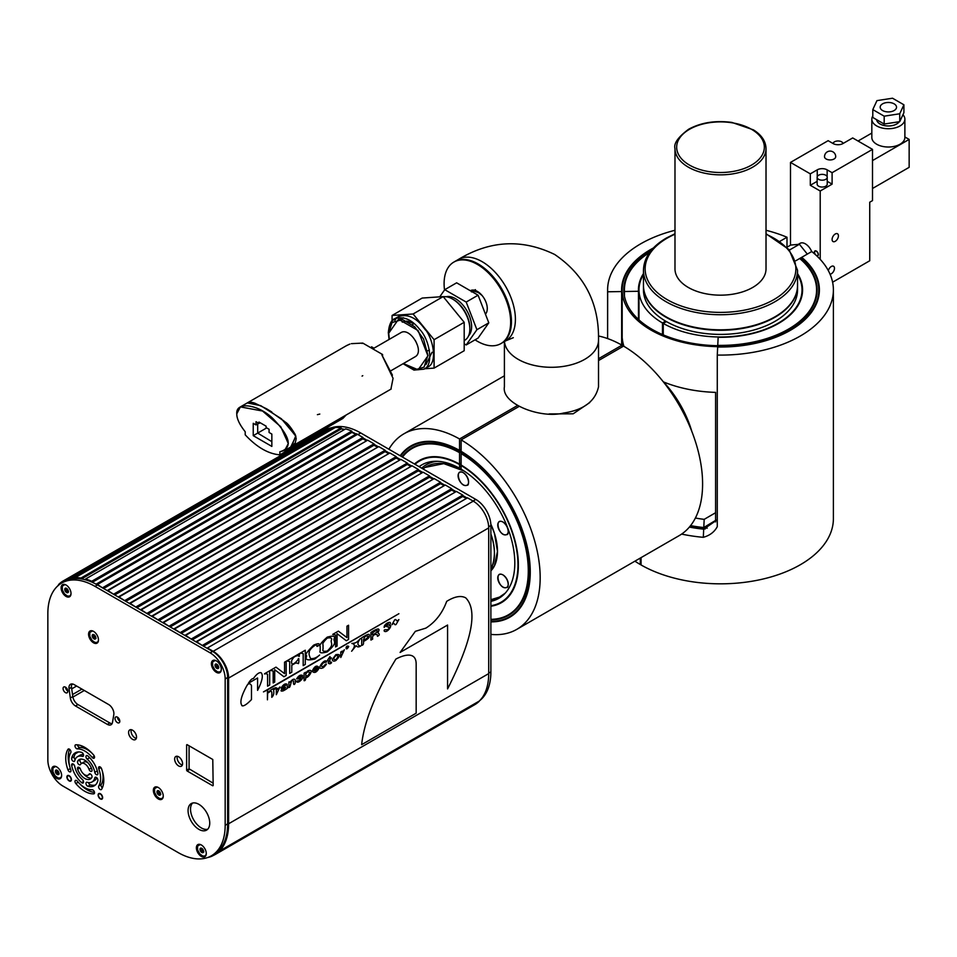 <?xml version="1.0" encoding="UTF-8"?>
<svg xmlns="http://www.w3.org/2000/svg" width="957" height="957" viewBox="0 0 957 957"><rect width="100%" height="100%" fill="white"/><g stroke="black" fill="none" stroke-linecap="round" stroke-linejoin="round"><path stroke-width="1.44" d="M57.276 770.337L55.374 771.043L56.068 773.364A2.548 1.471 -120 0 0 57.851 774.668A2.548 1.471 -120 0 0 58.951 773.651A2.548 1.471 -120 0 0 58.963 773.388A2.548 1.471 -120 0 0 58.257 771.33A2.548 1.471 -120 0 0 57.157 770.265A2.548 1.471 -120 0 0 56.475 770.026A2.548 1.471 -120 0 0 55.374 771.043A2.548 1.471 -120 0 0 56.068 773.364L57.851 774.668L58.963 773.328M59.178 773.902L57.851 774.668M58.186 771.234A1.124 0.646 -120 0 0 58.64 772.012M56.989 770.206A2.201 1.268 -120 0 0 57.049 771.438A2.201 1.268 -120 0 0 58.281 773.244A2.201 1.268 -120 0 0 58.951 773.567M56.846 770.146L57.384 772.598L58.915 773.711M56.702 770.277L55.374 771.043M57.384 772.598L56.068 773.364M94.121 634.802L92.219 635.508L92.913 637.829A2.548 1.471 -120 0 0 94.695 639.132A2.548 1.471 -120 0 0 95.784 638.116A2.548 1.471 -120 0 0 95.808 637.852A2.548 1.471 -120 0 0 95.102 635.795A2.548 1.471 -120 0 0 94.001 634.73A2.548 1.471 -120 0 0 93.308 634.491A2.548 1.471 -120 0 0 92.219 635.508A2.548 1.471 -120 0 0 92.913 637.829L94.695 639.132L95.808 637.793M96.023 638.367L94.695 639.132M95.03 635.699A1.124 0.646 -120 0 0 95.042 635.711A1.124 0.646 -120 0 0 95.485 636.477M93.834 634.67A2.201 1.268 -120 0 0 93.894 635.903A2.201 1.268 -120 0 0 95.126 637.709A2.201 1.268 -120 0 0 95.796 638.032M93.69 634.611L94.229 637.063L95.76 638.175M93.547 634.742L92.219 635.508M94.229 637.063L92.913 637.829M66.655 588.423L64.765 589.141L65.459 591.462A2.548 1.471 -120 0 0 67.241 592.754A2.548 1.471 -120 0 0 68.33 591.737A2.548 1.471 -120 0 0 68.354 591.474A2.548 1.471 -120 0 0 67.648 589.416A2.548 1.471 -120 0 0 66.547 588.364A2.548 1.471 -120 0 0 65.854 588.124A2.548 1.471 -120 0 0 64.765 589.141A2.548 1.471 -120 0 0 65.459 591.462L67.241 592.754L68.354 591.426M68.569 591.988L67.241 592.754M67.576 589.321A1.124 0.646 -120 0 0 68.031 590.11M66.38 588.292A2.201 1.268 -120 0 0 66.44 589.536A2.201 1.268 -120 0 0 67.672 591.342A2.201 1.268 -120 0 0 68.342 591.665M66.236 588.244L66.775 590.696L68.306 591.797M66.093 588.376L64.765 589.141M66.775 590.696L65.459 591.462M216.928 664.29L215.026 665.007L215.72 667.328A2.548 1.471 -120 0 0 217.502 668.62A2.548 1.471 -120 0 0 218.603 667.603A2.548 1.471 -120 0 0 218.615 667.34A2.548 1.471 -120 0 0 217.909 665.282A2.548 1.471 -120 0 0 216.82 664.23A2.548 1.471 -120 0 0 216.126 663.991A2.548 1.471 -120 0 0 215.026 665.007A2.548 1.471 -120 0 0 215.72 667.328L217.502 668.62L218.615 667.292M218.83 667.854L217.502 668.62M217.837 665.187A1.124 0.646 -120 0 0 218.292 665.976M216.641 664.17A2.201 1.268 -120 0 0 216.701 665.402A2.201 1.268 -120 0 0 217.933 667.208A2.201 1.268 -120 0 0 218.603 667.531M216.497 664.11L217.048 666.562L218.567 667.675M216.354 664.242L215.026 665.007M217.048 666.562L215.72 667.328M801.703 257.337L811.739 251.535A112.89 65.184 180 0 1 833.391 289.923A112.89 65.184 180 0 1 717.272 355.071L717.678 346.996A98.882 57.097 -0 0 0 819.383 289.923A98.882 57.097 -0 0 0 801.703 257.337L801.703 257.911M689.363 527.092A98.882 57.097 0 0 0 703.706 529.161L717.272 519.747M653.38 247.995A98.882 57.097 -0 0 0 621.619 289.923A98.882 57.097 -0 0 0 621.655 291.55L621.655 345.01M717.272 355.071L717.272 526.673C714.436 531.96 709.783 535.525 703.299 537.32A112.89 65.184 180 0 1 681.599 534.09M641.07 557.608L641.07 564.965A112.89 65.184 0 0 0 763.961 578.806A112.89 65.184 0 0 0 833.391 518.646L833.391 289.923M634.922 561.161A112.89 65.184 0 0 0 640.281 564.51L640.281 558.075M607.611 289.923L607.611 338.575L607.659 291.789A112.89 65.184 180 0 1 607.611 289.923A112.89 65.184 180 0 1 674.984 230.278M766.019 230.278A112.89 65.184 180 0 1 786.989 237.24L786.989 247.217M779.847 241.367L786.989 237.24M607.659 291.789L621.655 291.55M641.07 564.056L640.281 564.51M650.293 251.571A96.645 55.793 0 0 0 623.856 289.923A96.645 55.793 0 0 0 651.765 329.148A96.645 55.793 0 0 0 757.226 341.529A96.645 55.793 0 0 0 817.146 289.923A96.645 55.793 0 0 0 800.088 258.27L801.296 257.565A98.332 56.774 180 0 1 818.833 289.923A98.332 56.774 180 0 1 757.872 342.427A98.332 56.774 180 0 1 650.581 329.83A98.332 56.774 180 0 1 622.182 289.923A98.332 56.774 180 0 1 652.542 248.904M622.301 346.841L622.301 338.503A98.332 56.774 0 0 0 623.928 346.326L623.916 346.314M663.476 381.915A98.332 56.774 0 0 0 715.597 392.37L715.597 521.924M705.189 528.982A98.332 56.774 180 0 1 689.614 526.805M690.344 525.919A96.645 55.793 0 0 0 707.223 528.168M795.829 260.735L799.693 258.498A96.083 55.47 180 0 1 816.584 289.923A96.083 55.47 180 0 1 717.75 345.369L718.157 337.295A82.075 47.383 0 0 0 802.576 289.923A82.075 47.383 0 0 0 797.54 273.57M695.392 518.024A82.075 47.383 -0 0 0 704.185 519.352L715.597 512.725M643.463 273.57A82.075 47.383 0 0 0 638.427 289.923A82.075 47.383 0 0 0 638.463 291.275L638.463 319.411M715.597 520.393L703.778 527.534A96.083 55.47 180 0 1 690.571 525.62M624.454 296.132L624.454 291.514A96.083 55.47 180 0 1 624.419 289.923A96.083 55.47 180 0 1 649.636 252.457M624.454 291.514L638.463 291.275M797.54 274.527A81.512 47.06 180 0 1 802.026 289.923A81.512 47.06 180 0 1 751.963 333.347A81.512 47.06 180 0 1 663.261 323.43L663.261 334.878M663.261 323.43L666.431 321.6A77.039 44.477 0 0 0 750.24 330.955A77.039 44.477 0 0 0 797.54 289.923L797.54 285.808A77.039 44.477 0 0 0 797.54 285.581M643.463 285.581A77.039 44.477 0 0 0 643.463 285.808L643.463 289.923A77.039 44.477 0 0 0 665.641 321.145L665.641 322.054M662.471 334.543L662.471 322.976A81.512 47.06 180 0 1 638.989 289.923A81.512 47.06 180 0 1 643.463 274.527M662.471 322.976L665.641 321.145M331.23 427.875L71.153 578.028L71.452 578.734L331.529 428.58L331.23 427.875L71.153 578.028A68.067 39.297 60 0 0 66.093 579.487L66.368 580.026L66.093 579.487A68.067 39.297 60 0 1 71.153 578.028L71.452 578.734A66.38 38.328 -120 0 1 75.543 578.483L75.244 577.633A68.067 39.297 60 0 1 81.01 578.028L341.099 427.875L341.362 428.903L81.477 578.949L341.362 428.903L341.099 427.875L81.01 578.028A68.067 39.297 60 0 0 75.244 577.633L335.333 427.468A68.067 39.297 60 0 1 341.099 427.875A68.067 39.297 60 0 0 335.333 427.468L75.244 577.633L75.543 578.483A66.38 38.328 -120 0 0 71.452 578.734L331.529 428.58A66.38 38.328 -120 0 1 333.79 428.365A66.38 38.328 -120 0 0 331.529 428.58L331.23 427.875A68.067 39.297 60 0 0 326.181 429.334L66.093 579.487L326.181 429.334A68.067 39.297 60 0 1 331.23 427.875A66.667 38.495 60 0 1 360.705 432.959L475.832 499.434A21.293 12.297 60 0 1 490.881 525.501L490.881 671.886A66.667 38.495 60 0 1 479.696 700.632M362.918 437.899L367.273 440.423M374.008 444.311L378.374 446.823M385.109 450.711L389.463 453.223M396.198 457.111L400.552 459.635M407.287 463.523L411.654 466.035M418.388 469.923L422.743 472.435M429.478 476.323L433.832 478.847M440.567 482.735L444.921 485.247M451.656 489.135L456.022 491.647M462.757 495.535L467.112 498.059M341.326 428.748A66.667 38.495 60 0 1 344.676 429.43M351.877 431.918A66.667 38.495 60 0 1 356.171 434.035M872.784 188.326L909.15 167.331L909.15 139.423L904.879 136.959M876.959 100.617L892.522 98.212L903.91 104.791L899.736 113.775L884.184 116.18L872.796 109.6L876.959 100.617M882.569 110.534A8.182 4.725 0 0 0 891.481 111.562A8.182 4.725 0 0 0 896.53 107.196A8.182 4.725 0 0 0 888.347 102.471A8.182 4.725 0 0 0 880.177 107.196A8.182 4.725 0 0 0 882.569 110.534M872.796 115.964A16.532 9.546 0 0 0 871.827 119.182L871.827 137.485A16.532 9.546 0 0 0 888.347 147.019A16.532 9.546 0 0 0 904.879 137.485L904.879 119.182A16.532 9.546 0 0 0 902.953 114.72M871.827 133.071L858.046 141.026M909.15 139.423L872.7 160.465M871.827 119.182A16.532 9.546 0 0 0 882.031 127.999A16.532 9.546 0 0 0 900.035 125.929A16.532 9.546 0 0 0 904.879 119.182M876.612 119.685A11.771 6.795 0 0 0 886.541 125.893A11.771 6.795 0 0 0 899.269 121.718M903.91 104.791L903.91 112.663L899.736 121.647L884.184 124.051L872.796 117.472L872.796 109.6M899.736 113.775L899.736 121.647M884.184 116.18L884.184 124.051M102.327 797.456A2.739 1.579 -120 0 0 101.119 794.693A2.739 1.579 -120 0 0 99.014 793.963A2.739 1.579 -120 0 0 99.014 797.133A2.739 1.579 -120 0 0 101.753 798.712A2.739 1.579 -120 0 0 102.327 797.456M71.105 779.441A2.739 1.579 -120 0 0 69.909 776.677A2.739 1.579 -120 0 0 67.791 775.936A2.739 1.579 -120 0 0 67.791 779.106A2.739 1.579 -120 0 0 70.531 780.697A2.739 1.579 -120 0 0 71.105 779.441M101.55 768.71A26.892 15.527 60 0 1 101.55 789.322A2.237 1.292 60 0 1 101.275 789.597A2.237 1.292 60 0 1 99.217 788.58A2.237 1.292 60 0 1 98.75 785.996A22.406 12.943 -120 0 0 98.75 768.806A2.237 1.292 60 0 1 99.038 766.82A2.237 1.292 60 0 1 101.55 768.71M93.69 793.867A26.892 15.527 60 0 1 75.83 783.556A2.237 1.292 60 0 1 75.459 780.433A2.237 1.292 60 0 1 77.326 781.187A22.406 12.943 -120 0 0 92.207 789.776A2.237 1.292 60 0 1 94.217 791.463A2.237 1.292 60 0 1 94.073 793.76A2.237 1.292 60 0 1 93.69 793.867L94.348 793.485M67.971 769.942A26.892 15.527 60 0 1 67.971 749.319A2.237 1.292 60 0 1 68.246 749.044A2.237 1.292 60 0 1 70.316 750.061A2.237 1.292 60 0 1 70.77 752.657A22.406 12.943 -120 0 0 70.77 769.835A2.237 1.292 60 0 1 70.495 771.832A2.237 1.292 60 0 1 67.971 769.942L70.34 768.567M75.83 744.785A26.892 15.527 60 0 1 93.69 755.085A2.237 1.292 60 0 1 94.073 758.219A2.237 1.292 60 0 1 92.207 757.466A22.406 12.943 -120 0 0 77.326 748.876A2.237 1.292 60 0 1 75.304 747.178A2.237 1.292 60 0 1 75.459 744.881A2.237 1.292 60 0 1 75.83 744.785M87.912 756.018A19.044 10.994 60 0 1 97.865 773.256A2.237 1.292 60 0 1 97.435 774.727A2.237 1.292 60 0 1 95.891 774.309A2.237 1.292 60 0 1 94.779 772.323A14.57 8.41 -120 0 0 87.171 759.14A2.237 1.292 60 0 1 86.01 757.202A2.237 1.292 60 0 1 86.417 755.635A2.237 1.292 60 0 1 87.912 756.018M97.865 780.517A19.044 10.994 60 0 1 94.288 785.817A19.044 10.994 60 0 1 87.912 786.259A2.237 1.292 60 0 1 86.154 784.369A2.237 1.292 60 0 1 86.417 782.324A2.237 1.292 60 0 1 87.171 782.276A14.57 8.41 -120 0 0 92.051 781.941A14.57 8.41 -120 0 0 94.779 777.885A2.237 1.292 60 0 1 95.198 777.263A2.237 1.292 60 0 1 97.1 778.053A2.237 1.292 60 0 1 97.865 780.517M81.62 782.635A19.044 10.994 60 0 1 71.667 765.397A2.237 1.292 60 0 1 72.086 763.913A2.237 1.292 60 0 1 73.641 764.344A2.237 1.292 60 0 1 74.742 766.318A14.57 8.41 -120 0 0 82.362 779.5A2.237 1.292 60 0 1 83.51 781.45A2.237 1.292 60 0 1 83.103 783.005A2.237 1.292 60 0 1 81.62 782.635L83.534 781.522M71.667 758.135A19.044 10.994 60 0 1 75.244 752.824A19.044 10.994 60 0 1 81.62 752.381A2.237 1.292 60 0 1 83.367 754.283A2.237 1.292 60 0 1 83.103 756.317A2.237 1.292 60 0 1 82.362 756.365A14.57 8.41 -120 0 0 77.481 756.712A14.57 8.41 -120 0 0 74.742 760.767A2.237 1.292 60 0 1 74.323 761.389A2.237 1.292 60 0 1 72.433 760.6A2.237 1.292 60 0 1 71.667 758.135L74.12 756.712A19.044 10.994 60 0 1 76.548 752.25M91.884 777.443A11.209 6.472 60 0 1 90.365 779.022A11.209 6.472 60 0 1 77.637 769.225A2.237 1.292 60 0 1 77.948 767.299A2.237 1.292 60 0 1 80.496 769.261A6.723 3.876 -120 0 0 88.128 775.146A6.723 3.876 -120 0 0 89.037 774.201A2.237 1.292 60 0 1 89.336 773.878A2.237 1.292 60 0 1 91.382 774.859A2.237 1.292 60 0 1 91.884 777.443M77.637 761.198A11.209 6.472 60 0 1 79.156 759.619A11.209 6.472 60 0 1 91.884 769.428A2.237 1.292 60 0 1 91.585 771.342A2.237 1.292 60 0 1 89.037 769.38A6.723 3.876 -120 0 0 81.405 763.495A6.723 3.876 -120 0 0 80.496 764.452A2.237 1.292 60 0 1 80.185 764.763A2.237 1.292 60 0 1 78.151 763.782A2.237 1.292 60 0 1 77.637 761.198L80.101 759.786A11.209 6.472 60 0 1 80.52 759.14M88.57 634.228A6.998 4.043 60 0 1 90.03 631.022A6.998 4.043 60 0 1 97.028 635.065A6.998 4.043 60 0 1 97.028 643.152A6.998 4.043 60 0 1 91.633 641.274A6.998 4.043 60 0 1 88.57 634.228M153.347 790.362A6.998 4.043 60 0 1 154.795 787.156A6.998 4.043 60 0 1 161.805 791.2A6.998 4.043 60 0 1 161.805 799.286A6.998 4.043 60 0 1 156.41 797.42A6.998 4.043 60 0 1 153.347 790.362M115.043 718.516A3.361 1.938 -120 0 0 116.503 721.901A3.361 1.938 -120 0 0 119.099 722.798A3.361 1.938 -120 0 0 119.099 718.91A3.361 1.938 -120 0 0 115.737 716.972A3.361 1.938 -120 0 0 115.043 718.516M74.191 684.638L108.667 704.543A7.393 4.271 60 0 1 113.811 714.604L112.507 722.356A7.393 4.271 60 0 1 111.06 724.736A7.393 4.271 60 0 1 107.363 724.377L75.495 705.979A7.393 4.271 60 0 1 70.34 698.012L69.048 688.753A7.393 4.271 60 0 1 70.495 684.279A7.393 4.271 60 0 1 74.191 684.638M186.627 744.857L186.627 770.241L189.079 768.818L213.172 783.185M213.172 785.565L212.777 759.487L187.022 744.618M189.474 769.512L187.022 770.923L212.777 785.793M187.022 770.923L186.627 770.241M174.641 759.068A5.598 3.23 60 0 1 175.801 756.497A5.598 3.23 60 0 1 181.411 759.738A5.598 3.23 60 0 1 181.411 766.21A5.598 3.23 60 0 1 177.093 764.703A5.598 3.23 60 0 1 174.641 759.068M128.585 732.476A5.598 3.23 60 0 1 129.745 729.916A5.598 3.23 60 0 1 135.356 733.146A5.598 3.23 60 0 1 135.356 739.617A5.598 3.23 60 0 1 131.037 738.11A5.598 3.23 60 0 1 128.585 732.476M188.074 810.603A15.324 8.852 60 0 1 191.244 803.581A15.324 8.852 60 0 1 206.568 812.433A15.324 8.852 60 0 1 206.568 830.126A15.324 8.852 60 0 1 194.761 826.023A15.324 8.852 60 0 1 188.074 810.603M211.389 663.715A6.998 4.043 60 0 1 212.837 660.509A6.998 4.043 60 0 1 219.847 664.553A6.998 4.043 60 0 1 219.847 672.651A6.998 4.043 60 0 1 214.44 670.773A6.998 4.043 60 0 1 211.389 663.715M61.116 587.849A6.998 4.043 60 0 1 62.576 584.643A6.998 4.043 60 0 1 69.574 588.687A6.998 4.043 60 0 1 69.574 596.773A6.998 4.043 60 0 1 64.179 594.907A6.998 4.043 60 0 1 61.116 587.849M196.376 847.818A6.998 4.043 60 0 1 197.824 844.612A6.998 4.043 60 0 1 204.822 848.656A6.998 4.043 60 0 1 204.822 856.754A6.998 4.043 60 0 1 199.427 854.876A6.998 4.043 60 0 1 196.376 847.818M51.738 769.763A6.998 4.043 60 0 1 53.185 766.557A6.998 4.043 60 0 1 60.183 770.6A6.998 4.043 60 0 1 60.183 778.687A6.998 4.043 60 0 1 54.788 776.809A6.998 4.043 60 0 1 51.738 769.763M47.85 613.581L47.85 759.966A21.293 12.297 -120 0 0 62.899 786.044L178.026 852.508A66.667 38.495 -120 0 0 211.365 855.821A66.667 38.495 -120 0 0 225.17 825.293L225.17 678.908A21.293 12.297 -120 0 0 210.121 652.83L94.994 586.366A66.667 38.495 -120 0 0 61.655 583.064A66.667 38.495 -120 0 0 47.85 613.581M67.815 691.253A3.361 1.938 60 0 1 67.122 692.784A3.361 1.938 60 0 1 63.76 690.846A3.361 1.938 60 0 1 63.76 686.97A3.361 1.938 60 0 1 66.344 687.868A3.361 1.938 60 0 1 67.815 691.253M102.327 787.874A2.237 1.292 60 0 1 101.215 784.573A22.406 12.943 -120 0 0 102.255 770.816M94.504 792.396A26.892 15.527 60 0 1 79.766 783.807M69.729 766.413A26.892 15.527 60 0 1 69.658 749.355M92.219 753.422A22.406 12.943 -120 0 0 79.778 747.453A2.237 1.292 60 0 1 77.481 744.833M97.554 771.832A2.237 1.292 60 0 1 97.231 770.911A14.57 8.41 -120 0 0 97.064 770.086M90.257 758.291A14.57 8.41 -120 0 0 89.623 757.729A2.237 1.292 60 0 1 88.989 756.987M95.437 784.967A19.044 10.994 60 0 1 90.365 784.848A2.237 1.292 60 0 1 88.487 782.563M92.051 781.941L94.504 780.517A14.57 8.41 -120 0 0 96.824 777.754M82.996 780.242A19.044 10.994 60 0 1 81.728 778.938M74.921 767.143A19.044 10.994 60 0 1 74.431 765.397M75.16 759.475A2.237 1.292 60 0 1 74.12 756.712M83.486 754.666A14.57 8.41 -120 0 0 79.933 755.288L77.481 756.712M91.453 778.077A11.209 6.472 60 0 1 83.666 774.034M81.704 763.327A2.237 1.292 60 0 1 80.232 761.712A2.237 1.292 60 0 1 80.101 759.786M88.319 763.196A6.723 3.876 -120 0 0 83.857 762.083L81.405 763.495M117.496 717.188A3.361 1.938 -120 0 0 119.792 721.159M112.077 723.671A7.393 4.271 60 0 1 109.816 722.954L77.948 704.555A7.393 4.271 60 0 1 72.804 696.588L71.5 687.329A7.393 4.271 60 0 1 71.931 683.932M189.079 745.814L189.079 768.818M177.32 756.281A5.598 3.23 -120 0 0 177.105 757.645A5.598 3.23 -120 0 0 182.344 765.002M131.265 729.701A5.598 3.23 -120 0 0 131.049 731.064A5.598 3.23 -120 0 0 136.301 738.421M192.572 803.043A15.324 8.852 -120 0 0 190.527 809.179A15.324 8.852 -120 0 0 196.424 823.726A15.324 8.852 -120 0 0 207.693 829.241M211.365 855.821L213.818 854.398A66.667 38.495 -120 0 0 227.634 823.881L227.634 677.496A21.293 12.297 -120 0 0 212.574 651.418L97.447 584.954A66.667 38.495 -120 0 0 64.119 581.641L61.655 583.064M67.815 691.121L67.815 691.121A3.361 1.938 60 0 1 65.519 687.186M60.375 778.555A6.998 4.043 60 0 1 55.051 776.438A6.998 4.043 60 0 1 52.133 769.536A6.998 4.043 60 0 1 53.389 766.449M205.013 856.623A6.998 4.043 60 0 1 199.702 854.505A6.998 4.043 60 0 1 196.771 847.591A6.998 4.043 60 0 1 198.027 844.517M69.765 596.654A6.998 4.043 60 0 1 64.442 594.536A6.998 4.043 60 0 1 61.523 587.622A6.998 4.043 60 0 1 62.779 584.548M220.038 672.52A6.998 4.043 60 0 1 214.715 670.402A6.998 4.043 60 0 1 211.784 663.488A6.998 4.043 60 0 1 213.04 660.414M161.996 799.167A6.998 4.043 60 0 1 156.673 797.049A6.998 4.043 60 0 1 153.742 790.135A6.998 4.043 60 0 1 154.998 787.061M97.219 643.02A6.998 4.043 60 0 1 91.896 640.903A6.998 4.043 60 0 1 88.977 634.001A6.998 4.043 60 0 1 90.233 630.914M91.764 630.723A6.579 3.804 -120 0 0 89.623 632.936M95.174 642.542A6.579 3.804 -120 0 0 98.152 641.788M156.529 786.869A6.579 3.804 -120 0 0 154.4 789.07M159.951 798.676A6.579 3.804 -120 0 0 162.929 797.935M199.558 844.325A6.579 3.804 -120 0 0 197.429 846.526M202.968 856.132A6.579 3.804 -120 0 0 205.946 855.391M54.92 766.258A6.579 3.804 -120 0 0 52.791 768.471M58.329 778.077A6.579 3.804 -120 0 0 61.308 777.335M64.31 584.356A6.579 3.804 -120 0 0 62.169 586.557M67.72 596.163A6.579 3.804 -120 0 0 70.698 595.421M214.571 660.222A6.579 3.804 -120 0 0 212.442 662.423M217.981 672.029A6.579 3.804 -120 0 0 220.971 671.288M446.07 296.73A22.836 13.183 60 0 1 462.853 304.996A22.836 13.183 60 0 1 471.622 326.636A22.836 13.183 60 0 1 468.595 335.751M439.718 296.849L444.754 289.684L466.191 302.065L476.921 329.698L466.191 344.951L464.193 343.79M464.193 340.584L464.755 340.261A24.511 14.152 -120 0 0 469.839 329.041A24.511 14.152 -120 0 0 452.505 299.015A24.511 14.152 -120 0 0 443.318 296.754M452.505 299.015L453.498 299.589A23.112 13.338 60 0 1 469.839 327.892L469.839 329.041M444.754 289.684L456.633 282.817L478.081 295.199L488.8 322.832L478.081 338.084L466.191 344.951M476.921 329.698L488.8 322.832M466.191 302.065L478.081 295.199M341.362 428.903A66.38 38.328 60 0 1 344.376 429.597A66.38 38.328 60 0 0 341.362 428.903M345.633 428.88A68.067 39.297 60 0 1 351.793 431.105L91.716 581.27L91.788 582.071L91.716 581.27A68.067 39.297 60 0 0 85.544 579.033A68.067 39.297 60 0 1 91.716 581.27L351.793 431.105L351.925 432.408L351.793 431.105A68.067 39.297 60 0 0 345.633 428.88L85.544 579.033L85.711 579.882L85.544 579.033L345.633 428.88M355.657 434.334A66.38 38.328 -120 0 0 351.925 432.408L92.303 582.299L351.925 432.408A66.38 38.328 -120 0 1 355.657 434.334M357.523 434.334A68.067 39.297 -120 0 0 356.578 433.796L96.501 583.949A68.067 39.297 -120 0 1 97.447 584.488A68.067 39.297 -120 0 0 96.501 583.949L356.578 433.796A68.067 39.297 -120 0 1 357.523 434.334L97.447 584.488L102.842 588.065L97.447 584.488L357.523 434.334L362.918 437.445L362.918 438.82L103.631 588.519L362.918 438.82L366.483 440.878L362.918 438.82L362.918 437.445L102.842 587.598L362.918 437.445L357.523 434.334M374.008 443.845L367.679 440.184L107.591 590.349L113.931 594.464L107.591 590.804L367.679 440.184L374.008 443.845L374.008 445.22L114.72 594.919L374.008 445.22L377.584 447.278L374.008 445.22L374.008 443.845L113.931 594.01L374.008 443.845M385.109 450.257L378.769 446.596L118.68 596.749L125.02 600.864L118.68 597.204L378.769 446.596L385.109 450.257L385.109 451.62L125.81 601.331L385.109 451.62L388.674 453.678L385.109 451.62L385.109 450.257L125.02 600.41L385.109 450.257M396.198 456.656L389.858 452.996L129.781 603.149L136.121 607.276L129.781 603.616L389.858 452.996L396.198 456.656L396.198 458.032L136.911 607.731L396.198 458.032L399.763 460.09L396.198 458.032L396.198 456.656L136.121 606.81L396.198 456.656M407.287 463.056L400.947 459.396L140.87 609.561L147.211 613.676L140.87 610.016L400.947 459.396L407.287 463.056L407.287 464.432L148 614.131L407.287 464.432L410.852 466.49L407.287 464.432L407.287 463.056L147.211 613.222L407.287 463.056M418.388 469.468L412.048 465.808L151.96 615.961L158.3 620.076L151.96 616.416L412.048 465.808L418.388 469.468L418.388 470.844L159.089 620.543L418.388 470.844L421.953 472.902L418.388 470.844L418.388 469.468L158.3 619.622L418.388 469.468M429.478 475.868L423.138 472.208L163.061 622.373L169.389 626.488L163.061 622.828L423.138 472.208L429.478 475.868L429.478 477.244L170.19 626.943L429.478 477.244L433.043 479.301L429.478 477.244L429.478 475.868L169.389 626.022L429.478 475.868M440.567 482.28L434.227 478.62L174.15 628.773L180.49 632.888L174.15 629.227L434.227 478.62L440.567 482.28L440.567 483.644L181.28 633.343L440.567 483.644L444.132 485.701L440.567 483.644L440.567 482.28L180.49 632.433L440.567 482.28M451.656 488.68L445.328 485.02L185.239 635.173L191.579 639.288L185.239 635.639L445.328 485.02L451.656 488.68L451.656 490.056L192.369 639.755L451.656 490.056L455.233 492.113L451.656 490.056L451.656 488.68L191.579 638.833L451.656 488.68M462.757 495.08L456.417 491.42L196.329 641.585L202.669 645.7L196.329 642.039L456.417 491.42L462.757 495.08L462.757 496.456L203.458 646.154L462.757 496.456L466.322 498.513L462.757 496.456L462.757 495.08L202.669 645.245L462.757 495.08M473.248 501.145L467.506 497.831L207.43 647.985L213.172 651.298L207.43 647.985L467.506 497.831L473.248 501.145L213.172 651.298A21.855 12.62 -120 0 1 228.615 678.058A21.855 12.62 -120 0 0 213.172 651.298L473.248 501.145A21.855 12.62 -120 0 1 488.704 527.905A21.855 12.62 -120 0 0 473.248 501.145M488.704 673.608L488.704 527.905L228.615 678.058L228.615 823.762L228.615 678.058L488.704 527.905L488.704 673.608L228.615 823.762A68.067 39.297 -120 0 1 221.976 848.105A66.38 38.328 60 0 1 219.141 851.263L479.29 701.194L219.201 851.347A68.067 39.297 -120 0 1 215.146 854.553L211.712 856.3A68.067 39.297 -120 0 1 207.561 857.556A68.067 39.297 -120 0 0 211.712 856.3L215.038 854.374A66.38 38.328 60 0 1 214.87 854.457A66.38 38.328 60 0 1 211.569 856.025A66.38 38.328 60 0 0 214.87 854.457A66.38 38.328 60 0 0 215.038 854.362L215.146 854.553A68.067 39.297 -120 0 0 219.201 851.347L479.29 701.194A68.067 39.297 -120 0 1 475.234 704.4L215.146 854.553L475.234 704.4A68.067 39.297 -120 0 0 479.29 701.194L479.218 701.098A66.38 38.328 60 0 0 482.029 697.904A66.38 38.328 60 0 1 479.218 701.098L219.141 851.263A66.38 38.328 60 0 0 221.952 848.069A68.067 39.297 -120 0 0 228.615 823.762L488.704 673.608A68.067 39.297 -120 0 1 482.065 697.94A68.067 39.297 -120 0 0 488.704 673.608M322.832 431.26L62.66 581.27A68.067 39.297 60 0 0 58.604 584.512L58.796 584.787A66.38 38.328 -120 0 0 57.3 586.354A66.38 38.328 -120 0 1 58.796 584.787L58.604 584.512A68.067 39.297 60 0 1 62.66 581.27L322.832 431.26M81.01 578.028L81.237 578.913L81.01 578.028M66.368 580.026A66.38 38.328 -120 0 0 63.066 581.593A66.38 38.328 -120 0 0 62.899 581.677A66.38 38.328 -120 0 1 63.066 581.593A66.38 38.328 -120 0 1 66.368 580.026M76.62 686.037L71.715 688.873L76.62 686.037M72.888 684.076L71.584 684.829L72.888 684.076M66.344 687.856L65.698 688.227L66.344 687.856M504.459 341.541A47.06 27.167 0 0 0 552.691 367.285A47.06 27.167 0 0 0 598.52 340.13L598.52 386.784C595.314 401.258 583.686 410.015 563.637 413.029C540.753 418.939 501.253 403.914 504.399 386.784L504.399 341.589M475.055 339.831A47.06 27.167 -120 0 0 500.906 343.599A47.06 27.167 -120 0 0 508.119 305.893A47.06 27.167 -120 0 0 477.376 264.419A47.06 27.167 -120 0 0 453.845 262.086A47.06 27.167 -120 0 0 444.527 290.007M470.342 290.725A14.008 8.087 60 0 1 470.365 290.713A14.008 8.087 60 0 1 477.376 291.406A14.008 8.087 60 0 1 486.18 302.699A14.008 8.087 60 0 1 485.426 314.147M490.881 569.355A49.022 28.303 -120 0 0 490.881 533.994C495.594 546.973 495.594 558.768 490.881 569.355L493.238 563.47M872.509 160.357L872.509 189.031M790.494 245.195L790.494 162.415L810.304 173.851L817.242 169.844A6.998 4.043 180 0 1 827.147 169.844L832.1 172.703L872.509 149.376L872.509 200.611L869.734 202.214L869.734 260.759L832.602 282.207M827.231 181.34L832.1 184.139L820.209 191.005L810.304 185.287L817.146 181.34M817.146 177.284L817.146 184.139A5.048 2.907 0 0 0 818.63 186.196A5.048 2.907 0 0 0 824.121 186.83A5.048 2.907 0 0 0 827.231 184.139L827.231 177.284A5.048 2.907 0 0 0 822.195 174.365A5.048 2.907 0 0 0 817.146 177.284A5.048 2.907 0 0 0 818.63 179.342A5.048 2.907 0 0 0 824.121 179.964A5.048 2.907 0 0 0 827.231 177.284M810.304 173.851L810.304 185.287M820.209 259.359L820.209 191.005M811.68 251.571A10.503 6.065 -120 0 0 805.351 243.844A10.503 6.065 -120 0 0 800.1 243.317L798.258 244.382M816.68 255.782A2.799 1.615 -120 0 0 817.768 255.782A2.799 1.615 -120 0 0 818.199 253.533A2.799 1.615 -120 0 0 816.369 251.069A2.799 1.615 -120 0 0 814.969 250.925A2.799 1.615 -120 0 0 815.065 254.323M790.494 162.415L828.14 140.679L833.08 143.538A6.998 4.043 -0 0 0 842.985 143.538L852.699 137.94L872.509 149.376M824.515 156.697A5.598 3.23 0 0 0 827.972 159.687A5.598 3.23 0 0 0 834.073 158.982A5.598 3.23 0 0 0 835.712 156.697A5.598 5.598 0 0 0 830.114 151.086A5.598 5.598 0 0 0 824.515 156.697M828.331 270.604A4.486 2.584 -60 0 1 833.547 266.261A4.486 2.584 -60 0 1 834.229 269.85A4.486 2.584 -60 0 1 831.298 273.798A4.486 2.584 -60 0 1 830.078 274.228M835.27 241.32A4.486 2.584 -60 0 1 833.021 241.547A4.486 2.584 -60 0 1 833.021 236.367A4.486 2.584 -60 0 1 837.507 233.783A4.486 2.584 -60 0 1 838.188 237.372A4.486 2.584 -60 0 1 835.27 241.32M832.1 184.139L832.1 172.703M815.065 250.878A2.799 1.615 -120 0 0 814.586 252.217M816.465 255.459A2.799 1.615 -120 0 0 817.864 255.71M816.465 251.129A2.524 1.459 -120 0 0 815.304 251.057A2.524 1.459 -120 0 0 815.208 251.117M817.721 255.471A2.524 1.459 -120 0 0 817.828 255.423A2.524 1.459 -120 0 0 818.343 254.371M816.369 251.296A2.524 1.459 -120 0 0 815.113 251.165A2.524 1.459 -120 0 0 815.113 254.084A2.524 1.459 -120 0 0 817.625 255.531A2.524 1.459 -120 0 0 818.02 253.509A2.524 1.459 -120 0 0 816.369 251.296M843.045 143.514A5.048 2.907 0 0 0 838.033 140.978A5.048 2.907 0 0 0 833.033 143.514M490.881 621.356A98.332 56.774 -120 0 0 509.507 616.751A98.332 56.774 -120 0 0 524.723 538.468A98.332 56.774 -120 0 0 461.13 451.776L461.525 451.56M461.13 449.946L459.551 450.867A98.332 56.774 -120 0 0 411.175 446.452A98.332 56.774 -120 0 0 400.624 456.01M490.881 621.871A98.882 57.097 -120 0 0 509.782 617.241A98.882 57.097 -120 0 0 525.094 538.504A98.882 57.097 -120 0 0 461.13 451.321L459.551 452.242A96.645 55.793 -120 0 0 412.012 447.9A96.645 55.793 -120 0 0 402.012 456.812M490.881 619.825A96.645 55.793 -120 0 0 508.657 615.303A96.645 55.793 -120 0 0 523.623 538.36A96.645 55.793 -120 0 0 461.13 453.151L461.13 451.776L459.551 452.697A96.083 55.47 -120 0 0 412.3 448.39A96.083 55.47 -120 0 0 402.478 457.075M459.551 450.867L459.551 452.242M490.881 619.311A96.083 55.47 -120 0 0 508.382 614.813A96.083 55.47 -120 0 0 523.264 538.324A96.083 55.47 -120 0 0 461.13 453.606L461.525 453.379M461.13 463.212L459.551 464.133A82.075 47.383 -120 0 0 419.298 460.52A82.075 47.383 -120 0 0 414.501 464.025M490.881 606.224A82.075 47.383 -120 0 0 501.372 602.683A82.075 47.383 -120 0 0 514.112 537.427A82.075 47.383 -120 0 0 461.13 465.042L461.13 453.606M459.551 452.697L459.551 464.133M490.881 605.685A81.512 47.06 -120 0 0 501.097 602.192A81.512 47.06 -120 0 0 513.742 537.391A81.512 47.06 -120 0 0 461.13 465.509L461.525 465.281M461.13 463.678L459.551 464.588A81.512 47.06 -120 0 0 419.585 460.999A81.512 47.06 -120 0 0 415.003 464.312M459.551 464.588L459.551 468.248A77.039 44.477 -120 0 0 421.822 464.887A77.039 44.477 -120 0 0 419.118 466.681M490.881 601.319A77.039 44.477 -120 0 0 498.86 598.316A77.039 44.477 -120 0 0 510.811 537.092A77.039 44.477 -120 0 0 461.13 469.169L461.13 465.509M598.52 358.731L621.978 345.19A112.89 65.184 -120 0 0 598.46 335.991M490.881 634.395A112.89 65.184 -120 0 0 516.78 629.371L679.219 535.597A112.89 65.184 -120 0 0 696.672 445.639A112.89 65.184 -120 0 0 623.557 346.111L598.52 360.562M589.739 402.586L573.159 413.807L549.115 413.926M519.017 406.474L461.13 439.885L461.13 451.321M517.426 405.553L459.551 438.976A112.89 65.184 -120 0 0 403.89 433.832A112.89 65.184 -120 0 0 388.889 449.24M516.78 629.371A112.89 65.184 -120 0 0 534.245 539.413A112.89 65.184 -120 0 0 461.13 439.885M461.13 449.491L459.551 450.412A98.882 57.097 -120 0 0 410.9 445.962A98.882 57.097 -120 0 0 400.158 455.747M459.551 438.976L459.551 450.412M621.978 345.19L621.978 347.02M471.957 291.67A14.008 8.087 -120 0 1 482.113 295.546A14.008 8.087 -120 0 0 471.957 291.67L474.349 291.275L478.452 292.615L482.125 295.546M643.463 285.808A77.039 44.477 0 0 0 691.026 326.899A77.039 44.477 0 0 0 774.979 317.257A77.039 44.477 0 0 0 797.54 285.808M666.228 316.911A76.476 44.154 0 0 0 774.584 317.03A76.476 44.154 0 0 0 774.775 316.911M643.463 270.257L643.463 285.353A77.039 44.477 0 0 0 691.026 326.433A77.039 44.477 0 0 0 774.979 316.803A77.039 44.477 0 0 0 797.54 285.353L797.54 270.257A77.039 44.477 180 0 1 774.979 301.706A77.039 44.477 180 0 1 691.026 311.348A77.039 44.477 180 0 1 643.463 270.257C643.87 257.541 651.514 246.798 666.383 238.03L674.984 233.747M674.984 148.574L674.984 268.881A45.517 26.282 0 0 0 703.084 293.165A45.517 26.282 0 0 0 752.692 287.459A45.517 26.282 0 0 0 766.019 268.881L766.019 148.574A45.517 26.282 180 0 1 752.692 167.152A45.517 26.282 180 0 1 703.084 172.846A45.517 26.282 180 0 1 674.984 148.574C673.549 143.538 678.106 137.09 688.657 129.219C701.062 122.508 715.477 120.247 731.902 122.424L753.434 129.865C761.593 134.985 765.791 141.217 766.019 148.574M662.842 381.245A74.79 43.185 60 0 1 691.839 431.475M665.51 384.654A76.476 44.154 60 0 1 690.224 427.48M789.453 250.028L799.418 244.274L790.733 245.052L786.905 247.265M799.418 244.274L807.313 254.095M201.915 848.392L200.013 849.11L200.707 851.431A2.548 1.471 -120 0 0 202.489 852.723A2.548 1.471 -120 0 0 203.59 851.706A2.548 1.471 -120 0 0 203.602 851.443A2.548 1.471 -120 0 0 202.896 849.385A2.548 1.471 -120 0 0 201.795 848.333A2.548 1.471 -120 0 0 201.114 848.093A2.548 1.471 -120 0 0 200.013 849.11A2.548 1.471 -120 0 0 200.707 851.431L202.489 852.723L203.602 851.395M203.817 851.957L202.489 852.723M202.824 849.29A1.124 0.646 -120 0 0 203.279 850.079M201.628 848.273A2.201 1.268 -120 0 0 201.688 849.505A2.201 1.268 -120 0 0 202.92 851.311A2.201 1.268 -120 0 0 203.59 851.634M201.484 848.213L202.035 850.665L203.554 851.778M201.341 848.345L200.013 849.11M202.035 850.665L200.707 851.431M158.886 790.937L156.996 791.654L157.678 793.975A2.548 1.471 -120 0 0 159.472 795.267A2.548 1.471 -120 0 0 160.561 794.25A2.548 1.471 -120 0 0 160.573 793.987A2.548 1.471 -120 0 0 159.867 791.929A2.548 1.471 -120 0 0 158.778 790.877A2.548 1.471 -120 0 0 158.084 790.638A2.548 1.471 -120 0 0 156.996 791.654A2.548 1.471 -120 0 0 157.678 793.975L159.472 795.267L160.573 793.939M160.788 794.501L159.472 795.267M159.807 791.834A1.124 0.646 -120 0 0 160.25 792.623M158.611 790.817A2.201 1.268 -120 0 0 158.659 792.049A2.201 1.268 -120 0 0 159.903 793.855A2.201 1.268 -120 0 0 160.573 794.178M158.455 790.757L159.006 793.209L160.525 794.322M158.312 790.889L156.996 791.654M159.006 793.209L157.678 793.975M421.666 468.164A76.476 44.154 60 0 1 426.296 464.743A76.476 44.154 60 0 1 437.301 461.298A76.476 44.154 -120 0 0 421.666 468.164M459.551 465.915A76.476 44.154 60 0 1 461.13 466.681A76.476 44.154 -120 0 0 459.551 465.915M494.913 600.171A76.476 44.154 60 0 1 490.881 600.709A76.476 44.154 -120 0 0 494.913 600.171M422.97 468.906A74.79 43.185 60 0 1 464.181 471.071L443.761 463.619L425.028 467.435L422.97 468.906M505.32 593.053A74.79 43.185 60 0 1 490.881 599.692L499.53 597.084L505.236 593.137M490.833 524.161L494.422 533.3L497.473 551.364L494.422 565.898L490.881 570.839A48.269 27.873 -120 0 0 490.845 524.173M503.011 522.055C509.722 527.008 508.634 535.597 506.839 534.473C499.243 538.085 493.465 516.888 503.011 522.055A7.429 4.283 -120 0 0 499.303 521.685A7.429 4.283 -120 0 0 499.303 530.262A7.429 4.283 -120 0 0 506.72 534.544A7.429 4.283 -120 0 0 507.856 528.599A7.429 4.283 -120 0 0 503.011 522.055M463.344 472.71C470.054 477.663 468.966 486.252 467.172 485.127C459.575 488.74 453.809 467.554 463.344 472.71A7.429 4.283 -120 0 0 459.635 472.351A7.429 4.283 -120 0 0 459.635 480.916A7.429 4.283 -120 0 0 467.064 485.199A7.429 4.283 -120 0 0 468.2 479.254A7.429 4.283 -120 0 0 463.344 472.71M503.011 574.93C509.722 579.882 508.634 588.471 506.839 587.359C499.243 590.959 493.465 569.774 503.011 574.93A7.429 4.283 -120 0 0 499.303 574.571A7.429 4.283 -120 0 0 499.303 583.136A7.429 4.283 -120 0 0 506.72 587.431A7.429 4.283 -120 0 0 507.856 581.473A7.429 4.283 -120 0 0 503.011 574.93M269.073 432.468L269.073 429.262L269.073 432.468L271.848 434.071L271.848 446.417L253.234 435.662L253.234 423.317L256.009 424.92L256.009 421.714L258.976 423.437L258.976 422.061L266.106 426.176L266.106 427.552L269.073 429.262L266.106 427.552L266.106 426.176L258.976 422.061L258.976 423.437L256.009 421.714L256.009 424.92L253.234 423.317L253.234 435.662L271.848 446.417L271.848 434.071L269.073 432.468M257.696 433.09L271.848 441.667L257.696 433.09L253.234 435.662L257.696 433.09L257.696 423.939L257.696 433.09L257.696 423.939L257.696 433.09L271.848 441.667L257.696 433.09L266.704 427.887L257.696 433.09M255.471 403.411L247.696 402.718M245.207 431.739C239.513 424.561 236.702 418.58 236.786 413.831C236.714 418.592 239.513 424.561 245.207 431.739L245.207 434.825L245.207 431.739M346.171 414.991L342.821 418.496L279.875 454.838C268.319 453.893 256.763 447.23 245.207 434.825C256.763 447.23 268.319 453.905 279.875 454.838L279.875 451.752C293.069 447.984 290.629 436.799 272.554 418.209C257.768 404.081 235.625 401.306 236.786 413.819L240.398 406.892L262.541 411.032L280.748 426.714L288.296 443.558L284.684 450.496L279.875 451.752L279.875 454.838L342.821 418.496L346.171 414.991M284.684 450.496L291.55 446.524L295.749 435.902L281.43 418.819L260.747 405.66L247.265 402.921C249.011 401.892 251.547 401.988 254.885 403.208L266.501 408.747L285.425 422.157C287.77 423.461 291.048 427.6 295.282 434.574L296.215 438.701L295.246 442.9L290.952 446.871M258.773 423.317L256.009 424.92L258.773 423.317M260.16 422.743L258.976 423.437L260.16 422.743M290.761 446.943L295.857 436.32L283.499 420.494M271.788 411.977L266.525 408.759M317.401 414.668L319.805 414.058M390.911 389.164L393.064 378.29L381.867 354.939L382.585 354.521L362.775 343.085L351.375 343.659M349.413 344.245L346.123 345.86M382.585 354.521L382.585 355.741L382.585 354.521L381.867 354.939L392.43 375.168M371.543 346.805L373.397 347.87M362.775 375.682L362.057 376.101M362.057 343.503L362.775 343.085M391.09 370.646L415.338 356.65C424.717 351.147 410.493 327.605 401.33 332.39L373.936 348.204M415.541 340.859L417.408 345.166M388.721 333.203L389.355 339.304L388.721 333.203L398.519 319.255L418.137 330.572L427.935 355.848L418.137 369.797L403.364 363.564L415.41 369.725L424.047 367.129L427.935 355.298L423.532 338.993L414.68 326.768L402.478 319.53L392.023 322.533L388.721 333.203M403.076 363.732L413.986 370.096L423.891 369.175C434.035 365.562 429.872 339.735 419.621 329.292C411.797 319.482 403.507 315.954 394.751 318.717C403.507 315.954 411.797 319.482 419.621 329.292C429.872 339.735 434.035 365.562 423.891 369.175L427.647 367.01C437.804 363.385 433.629 337.57 423.389 327.127C415.553 317.305 407.275 313.776 398.519 316.552L394.751 318.717C391.365 319.71 389.224 324.351 388.315 332.629L389.068 339.472M388.721 332.055C388.542 326.205 390.552 321.755 394.751 318.717M394.751 320.344L396.76 317.844M403.651 315.188L407.754 315.726M422.3 325.823L425.65 330.177M434.083 368.11L434.083 339.687L413.089 313.992L392.083 315.451L392.083 320.894L392.083 315.451L413.089 313.992L443.187 296.598L422.193 298.058L392.083 315.451L422.193 298.058L443.187 296.598L464.193 322.306L464.193 350.729L464.193 322.306L443.187 296.598L413.089 313.992L434.083 339.687L464.193 322.306L434.083 339.687L434.083 368.11L464.193 350.729L434.083 368.11L424.609 368.768L434.083 368.11M399.739 319.207L403.328 317.736M425.961 364.617L432.038 352.26M429.322 350.693L429.298 349.712M414.333 323.765L406.869 321.097M402.275 322.138L406.881 321.097M408.651 321.337L407.61 321.48M410.218 321.767L409.309 322.473M346.649 345.549L349.903 344.077M363.445 640.389C367.249 638.415 368.624 636.991 367.572 636.118L366.663 636.07C365.143 635.974 364.079 637.422 363.445 640.389M296.479 681.288C297.95 685.368 307.006 674.207 300.534 677.46C295.175 678.585 301.826 675.63 302.615 675.546C300.63 674.422 298.632 675.534 296.622 678.884L301.276 678.752C299.553 681.587 295.653 680.714 296.479 681.288M309.613 672.723C308.333 675.953 307.006 676.719 305.618 675.032C306.958 669.469 311.24 673.238 309.613 672.723M370.957 632.445C382.872 624.622 378.171 632.709 377.716 632.386L378.793 633.534C379.702 634.563 379.259 635.484 377.477 636.297L377.13 634.479L375.24 634.455C373.015 635.089 372.165 636.62 372.692 639.061L370.957 640.066L370.957 632.445M304.099 680.702C306.443 680.977 305.51 675.498 305.702 677.018C306.623 680.295 316.013 667.854 307.843 670.833C305.534 673.273 304.781 673.752 305.594 672.281L304.099 673.142L304.099 680.702M372.692 634.91C376.735 632.649 378.194 631.201 377.094 630.555L376.149 630.567C376.891 630.304 371.077 632.326 372.692 634.91M319.028 667.591C316.875 664.804 314.59 666.024 312.173 671.24C314.339 673.477 316.588 672.52 318.932 668.369L315.69 671.156L313.752 670.642L319.028 667.591M313.752 669.84C315.02 667.22 316.253 666.515 317.449 667.711L313.752 669.84M386.688 626.608L388.41 623.665L384.14 627.373C384.032 622.851 394.033 619.717 389.044 625.591C393.698 623.677 387.142 633.941 384.188 631.034C383.566 628.127 388.458 631.728 389.224 627.313L386.688 626.608M394.691 619.849C396.88 618.389 395.696 622.78 398.89 619.574L396.102 624.431C393.913 625.89 395.097 621.512 391.903 624.706L394.691 619.849M326.648 661.969C325.368 656.753 314.398 671.611 323.358 667.687C329.531 661.574 324.495 664.385 323.358 666.73C320.882 666.73 320.906 665.426 323.43 662.794L326.648 661.969M327.222 660.701C328.263 659.421 328.658 660.27 328.407 663.273C329.543 664.038 330.548 663.907 331.421 662.878C332.007 660.438 329.244 665.271 329.986 659.098C333.526 656.646 329.459 659.194 329.986 656.538L327.222 660.701M335.835 659.529C333.096 659.804 333.096 658.5 335.835 655.629C340.979 654.062 334.352 661.813 335.835 659.529M335.835 660.486C340.62 655.784 340.62 653.846 335.835 654.672L332.223 659.66C333.287 663.01 337.522 659.325 335.835 660.486M340.776 657.483L344.376 649.743C342.151 652.578 341.446 653.033 342.259 651.107L340.776 651.968L340.776 657.483M327.246 651.035C334.735 644.037 330.189 643.427 331.445 639.982C332.27 638.068 330.871 637.446 327.246 638.116C323.622 641.633 322.21 643.882 323.035 644.839L323.035 649.169C322.21 651.071 323.622 651.693 327.246 651.035L327.246 651.035C334.735 644.037 330.189 643.427 331.445 639.982C332.27 638.068 330.871 637.446 327.246 638.116C323.622 641.633 322.21 643.882 323.035 644.839L323.035 649.169C322.21 651.071 323.622 651.693 327.246 651.035L327.246 651.035M320.188 646.477C319.112 645.353 321.456 642.231 327.246 637.135C333.024 635.556 335.381 635.95 334.304 638.331C332.486 641.776 339.28 641.405 327.246 651.896C321.456 653.475 319.112 653.081 320.188 650.7L320.188 646.477C319.112 645.353 321.456 642.231 327.246 637.135C333.024 635.556 335.381 635.95 334.304 638.331C332.486 641.776 339.28 641.405 327.246 651.896C321.456 653.475 319.112 653.081 320.188 650.7L320.188 646.477M264.67 673.68L269.683 670.785L269.683 684.973L267.577 686.193L267.577 674.242C264.933 673.142 264.024 674.506 264.67 673.68M270.329 670.414L275.987 667.137L284.564 673.644L284.564 662.196L286.179 661.263L286.179 675.451L283.918 676.755L274.695 669.685L274.695 682.078L273.176 682.963L273.176 671.013L270.329 670.414M286.777 660.916L299.756 653.416L298.979 656.442C300.438 656.095 297.244 654.468 293.572 657.555L291.789 660.258C290.988 664.445 292.28 665.115 295.665 662.268C300.749 656.969 296.67 659.852 298.787 658.583C299.182 665.187 297.735 663.524 298.129 663.261L295.665 662.998L291.789 665.235L291.789 672.209L289.696 673.429L289.696 661.478L286.777 660.916M300.271 653.117L305.283 650.222L305.283 664.421L303.19 665.641L303.19 653.679C300.534 652.578 299.625 653.942 300.271 653.117M332.713 634.395L338.371 631.13L346.948 637.625L346.948 626.177L348.563 625.244L348.563 639.432L346.302 640.747L337.079 633.666L337.079 646.071L335.56 646.944L335.56 634.993L332.713 634.395M306.563 655.401C304.422 655.485 306.778 652.064 313.621 645.162C322.282 641.298 318.801 646.561 316.863 646.346C318.37 641.597 307.951 649.923 309.314 652.758C308.716 653.428 309.123 655.342 310.511 658.524C313.441 658.99 316.48 657.818 319.614 655.031L314.877 659.038C307.747 660.653 304.984 659.852 306.563 656.622L306.563 655.401M248.365 683.298C250.483 679.96 252.146 678.381 253.366 678.585C256.488 674.195 259.06 672.233 261.082 672.711C263.486 675.128 262.314 681.013 257.577 690.368L257.577 677.987L248.365 683.298M242.109 705.584C239.573 702.869 241.056 696.421 246.559 686.241L247.54 684.59C249.083 683.262 250.399 683.585 251.476 685.559L251.476 699.567C241.822 709.711 241.152 704.244 242.109 705.584M398.89 613.712L263.462 691.899L267.434 689.949L267.434 699.818L267.733 689.782L398.89 613.712M361.65 744.666C363.804 724.042 373.517 698.347 390.791 667.591L395.887 659.074C398.268 657.758 416.163 648.415 416.163 664.098L416.163 713.192L361.65 744.666M400.098 652.447L415.362 631.321L425.865 628.127C435.435 622.074 442.373 613.138 446.704 601.343C454.599 596.462 460.939 595.302 465.7 597.838C478.081 610.315 472.04 640.676 447.577 688.908L447.577 625.041L400.098 652.447M348.743 646.477C345.178 652.949 345.226 644.085 348.743 646.477M348.384 646.681C345.633 644.635 345.597 651.92 348.384 646.681M346.793 648.344C346.936 646.765 347.247 646.346 347.726 647.076L346.793 648.344M268.654 692.653C272.877 688.705 271.68 694.124 271.788 697.318C273.666 695.572 274.24 693.083 273.523 689.841C281.693 685.128 269.312 689.184 268.654 692.653M276.322 694.698L279.923 686.947C277.697 689.782 276.992 690.248 277.805 688.322L276.322 689.184L276.322 694.698M351.865 643.463C355.765 643.056 356.578 642.805 360.454 638.498C357.009 643.032 357.093 645.532 360.693 645.987C358.755 647.255 357.236 647.171 356.124 645.712L351.626 651.227C355.226 646.597 355.31 644.013 351.865 643.463M285.617 687.473C282.77 690.392 282.124 690.571 283.679 688.011L285.617 687.473M287.196 684.351C285.342 683.154 283.296 684.411 281.071 688.119L284.229 685.415C290.653 682.162 275.628 692.808 283.26 690.834C286.681 689.028 288.248 687.796 287.961 687.138C287.16 689.722 287.112 683.872 287.196 684.351M288.906 687.437C290.868 688.143 290.725 677.771 293.62 681.24C292.686 686.552 296.132 684.734 295.199 680.008C293.524 676.874 288.811 683.824 290.402 681.863L288.906 681.91L288.906 687.437M361.71 637.781C371.495 631.632 368.84 635.352 369.318 636.513C369.258 637.781 367.297 639.432 363.445 641.477C363.804 643.834 363.229 645.138 361.71 645.401L361.71 637.781M53.245 767.562A6.424 3.708 60 0 1 55.554 766.413A6.424 3.708 60 0 1 55.626 766.425L52.922 768.04L52.982 771.928A6.352 3.661 -120 0 0 57.863 777.874A6.352 3.661 -120 0 0 61.631 775.326M61.523 776.629A6.424 3.708 60 0 1 59.346 778.137M56.822 766.976A6.352 3.661 -120 0 0 53.018 771.94L55.147 775.852L58.126 778.005L60.482 777.885L61.523 776.653M90.078 632.027A6.424 3.708 60 0 1 92.398 630.878A6.424 3.708 60 0 1 92.47 630.89L89.767 632.505L89.826 636.381A6.352 3.661 -120 0 0 94.707 642.338A6.352 3.661 -120 0 0 98.475 639.79M98.368 641.094A6.424 3.708 60 0 1 96.19 642.602M93.666 631.441A6.352 3.661 -120 0 0 89.862 636.405L91.992 640.317L94.97 642.47L97.315 642.35L98.368 641.118M62.624 585.648A6.424 3.708 60 0 1 64.944 584.512A6.424 3.708 60 0 1 65.016 584.512L62.313 586.139L62.372 590.014L64.538 593.95L67.516 596.103L69.861 595.984L70.902 594.74M70.914 594.728A6.424 3.708 60 0 1 68.737 596.223M66.212 585.074A6.352 3.661 -120 0 0 62.408 590.026A6.352 3.661 -120 0 0 67.253 595.96A6.352 3.661 -120 0 0 71.021 593.412M212.897 661.514A6.424 3.708 60 0 1 215.205 660.378A6.424 3.708 60 0 1 215.289 660.39L212.574 662.005L212.645 665.881L214.811 669.816L217.777 671.97L220.134 671.85L221.175 670.618A6.424 3.708 60 0 1 218.997 672.089M216.473 660.94A6.352 3.661 -120 0 0 212.669 665.893A6.352 3.661 -120 0 0 217.526 671.838A6.352 3.661 -120 0 0 221.294 669.278M703.706 529.161L703.299 537.32M704.185 519.352L703.778 527.534M490.881 671.886L488.704 673.142M490.881 525.501L488.668 526.781M360.705 432.959L357.93 434.562M475.832 499.434L473.057 501.025M225.17 825.293L227.634 823.881M225.17 678.908L227.634 677.496M210.121 652.83L212.574 651.418M94.994 586.366L97.447 584.954M109.816 722.954L107.363 724.377M77.948 704.555L75.495 705.979M72.804 696.588L70.34 698.012M71.5 687.329L69.048 688.753M89.037 769.38L91.358 768.04M77.637 769.225L79.766 768.004M89.037 774.201L89.767 773.77M82.362 756.365L83.534 755.695M71.667 765.397L73.581 764.284M87.912 786.259L90.365 784.848M94.779 777.885L95.951 777.204M94.779 772.323L97.231 770.911M87.171 759.14L89.623 757.729M92.207 757.466L94.348 756.221M77.326 748.876L79.778 747.453M67.971 749.319L68.629 748.948M75.83 783.556L78.199 782.192M98.75 785.996L101.215 784.573M98.75 768.806L100.904 767.574M102.638 797.648A3.194 1.842 60 0 1 99.253 797.947A3.194 1.842 60 0 1 99.253 793.425A3.194 1.842 60 0 1 102.638 797.648M71.428 779.62A3.194 1.842 60 0 1 68.031 779.919A3.194 1.842 60 0 1 68.031 775.409A3.194 1.842 60 0 1 71.428 779.62M68.282 755.013L70.076 753.972L68.282 755.013M81.273 747.513L83.068 746.472L81.273 747.513M84.312 690.476L72.876 697.079L84.312 690.476M72.517 694.543L81.931 689.1L72.517 694.543M473.165 290.055A14.008 8.087 -120 0 0 472.686 291.203M513.311 337.701L505.655 340.859A47.06 27.167 -120 0 0 512.868 303.13A47.06 27.167 -120 0 0 482.125 261.668A47.06 27.167 -120 0 0 458.594 259.335L454.635 261.632A47.06 27.167 -120 0 0 454.24 261.859M501.301 343.36A47.06 27.167 -120 0 0 501.719 343.132A47.06 27.167 -120 0 0 508.909 305.415A47.06 27.167 -120 0 0 478.165 263.953A47.06 27.167 -120 0 0 454.635 261.632L453.845 262.086M817.242 176.734L817.242 169.844M827.147 176.734L827.147 169.844M674.984 234.214A75.352 43.508 0 0 0 667.22 238.114A75.352 43.508 0 0 0 669.697 301.012A75.352 43.508 0 0 0 778.412 296.718A75.352 43.508 0 0 0 766.019 234.214M689.507 129.303A43.843 25.313 0 0 0 709.161 171.65A43.843 25.313 0 0 0 762.849 140.643A43.843 25.313 0 0 0 689.507 129.303M197.884 845.617A6.424 3.708 60 0 1 200.192 844.481A6.424 3.708 60 0 1 200.276 844.493L197.561 846.108L197.62 849.983L199.798 853.919L202.764 856.072L205.121 855.953L206.162 854.721A6.424 3.708 60 0 1 203.985 856.192M201.46 845.043A6.352 3.661 -120 0 0 197.656 849.995A6.352 3.661 -120 0 0 202.513 855.941A6.352 3.661 -120 0 0 206.269 853.381M154.855 788.161A6.424 3.708 60 0 1 157.175 787.025A6.424 3.708 60 0 1 157.247 787.037L154.532 788.652L154.603 792.528A6.352 3.661 -120 0 0 159.484 798.485A6.352 3.661 -120 0 0 163.252 795.925M163.145 797.241A6.424 3.708 60 0 1 160.955 798.736M158.431 787.587A6.352 3.661 -120 0 0 154.627 792.54L156.769 796.463L159.747 798.617L162.092 798.497L163.133 797.265M818.833 295.988L818.833 289.923M622.182 346.913L622.182 289.923M816.584 295.916L816.584 289.923M624.419 295.916L624.419 289.923M802.026 295.45L802.026 289.923M638.989 319.889L638.989 289.923M88.128 775.146L90.281 773.902M85.58 747.848L84.671 748.374L85.58 747.848M78.498 751.939L75.292 753.793L78.498 751.939M69.119 757.358L68.222 757.872L69.119 757.358M66.236 579.751L63.066 581.593L66.236 579.751M598.52 340.13C599.19 303.321 584.583 274.779 554.677 254.478C522.139 238.736 490.116 240.351 458.594 259.335M505.655 340.859L500.906 343.599M509.507 616.751L514.758 613.724M411.175 446.452L416.427 443.414M508.382 614.813L513.574 611.81M412.3 448.39L417.491 445.388M501.097 602.192L505.882 599.429M419.585 460.999L424.37 458.236M403.89 433.832L504.399 375.814M475.414 289.636L471.442 291.921M797.54 270.257L789.106 249.621L766.019 233.747M431.834 461.537L426.296 464.743M240.398 406.892L346.913 345.393M391.198 388.997L291.55 446.524M428.174 350.537L427.384 350.992M413.053 324.327L412.252 324.794"/></g></svg>
